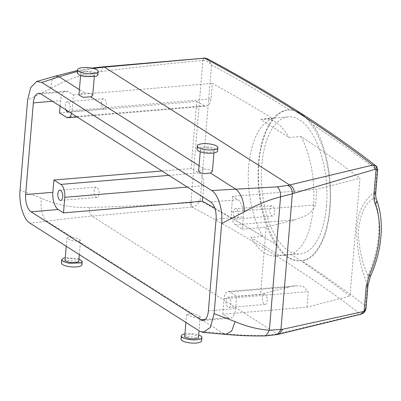 <?xml version="1.0" encoding="UTF-8"?>
<svg xmlns="http://www.w3.org/2000/svg" width="401" height="401" viewBox="0 0 401 401"><rect width="100%" height="100%" fill="white"/><g stroke="black" fill="none" stroke-linecap="round" stroke-linejoin="round"><path stroke-width="0.3" stroke-dasharray="2 1.5" d="M230.796 301.306A5.163 2.431 -94.8 0 0 228.039 297.161A5.163 2.431 -94.8 0 0 226.144 303.306A5.163 2.431 -94.8 0 0 228.896 307.447A5.163 2.431 -94.8 0 0 230.796 301.306M267.096 298.274A5.163 2.431 -94.8 0 0 264.339 294.128A5.163 2.431 -94.8 0 0 262.439 300.274A5.163 2.431 -94.8 0 0 265.196 304.419A5.163 2.431 -94.8 0 0 267.096 298.274M222.786 314.209L224.089 298.655A10.321 4.862 85.2 0 1 228.084 291.457A10.321 4.862 85.2 0 1 229.768 291.923L236.64 296.294L235.608 308.575A13.764 6.481 85.2 0 1 230.284 318.173A13.764 6.481 85.2 0 1 228.039 317.552L222.786 314.209L306.94 307.181L350.003 296.098C331.742 282.088 312.083 268.174 291.026 254.349L279.121 255.342A68.822 32.416 85.2 0 1 275.698 256.023A68.822 32.416 85.2 0 1 250.926 237.402L279.121 255.342M232.68 196.35L231.377 211.898A10.321 4.862 85.2 0 0 235.402 224.806L242.274 229.182L243.307 216.906A13.764 6.481 85.2 0 0 237.938 199.693L232.68 196.35L316.835 189.322L359.897 178.239L350.003 296.098M242.274 229.182L266.174 227.187L260.54 294.299L236.64 296.294M229.768 291.923L288.986 286.976L260.54 294.299M288.986 286.976L295.712 285.808L303.116 286.244L308.244 291.632L306.94 307.181M214.771 208.119L262.83 236.405L250.926 237.402M238.219 212.911A5.163 2.431 85.2 0 1 236.319 219.056A5.163 2.431 85.2 0 1 233.567 214.911A5.163 2.431 85.2 0 1 235.462 208.766A5.163 2.431 85.2 0 1 238.219 212.911M235.402 224.806L294.625 219.863L266.174 227.187M294.625 219.863C301.457 217.342 311.251 215.593 315.527 204.871L316.835 189.322M59.538 112.907L196.736 101.453L191.097 168.565A2049.15 609.335 -175.2 0 1 199.016 172.851C202.335 175.267 203.903 179.548 203.728 185.703L202.786 196.921M196.736 101.453A2049.15 609.335 -175.2 0 1 204.655 105.739L206.575 106.185L209.533 104.049L211.016 98.947L212.319 83.393A2049.15 609.335 -175.2 0 1 272.73 118.546L260.82 119.538L289.016 137.483L300.925 136.485A2049.15 609.335 -175.2 0 1 359.897 178.239M262.83 236.405C252.419 218.966 246.495 190.435 248.71 165.934C251.587 139.563 259.592 123.769 272.73 118.546M300.925 136.485C310.72 153.979 315.572 182.6 313.397 207.096C310.74 233.447 303.286 249.196 291.026 254.349M326.514 205.999A68.822 32.416 85.2 0 1 299.898 254.003A68.822 32.416 85.2 0 1 261.828 164.841A68.822 32.416 85.2 0 1 288.444 116.836A68.822 32.416 85.2 0 1 326.514 205.999M205.086 58.12C204.079 57.699 203.352 58.466 202.906 60.426C206.455 60.571 209.337 62.095 211.543 65.002L200.134 200.866L190.66 202.711C190.585 204.801 191.026 206.269 191.989 207.106L91.904 216.094C75.198 217.648 60.235 219.357 47.017 221.222L30.02 223.222M190.66 202.711C157.142 204.896 123.358 206.485 89.303 207.487C72.33 208.064 56.371 205.001 41.423 198.289L20.05 190.224M192.034 313.497L193.442 313.667L200.219 316.494L198.229 317.437L193.362 317.241L186.58 314.404L192.034 313.497L78.561 241.292L71.067 240.565L66.917 238.259L68.015 237.487L72.365 237.352L47.017 221.222C42.085 216.861 40.22 209.217 41.423 198.289M367.988 285.076A6.882 2.045 4.8 0 0 367.431 284.169L365.597 306.033C365.837 309.131 364.86 311.487 362.659 313.096L360.208 314.043L277.151 333.963L264.72 335.507C251.447 335.727 237.738 335.081 223.593 333.577L199.888 331.306M92.736 95.222L90.23 93.418L84.496 92.887L80.075 93.859L78.942 95.057M198.61 171.202L204.164 169.032L199.061 165.783M287.873 109.979A75.704 35.659 85.2 0 1 329.747 208.059A75.704 35.659 85.2 0 1 300.469 260.861A75.704 35.659 85.2 0 1 258.595 162.781A75.704 35.659 85.2 0 1 287.873 109.979L289.432 109.849C274.349 110.506 261.151 132.806 258.886 162.756C256.144 192.455 264.535 227.347 278.023 245.718A2064.634 613.941 -175.2 0 0 266.745 238.806A2064.634 613.941 -175.2 0 0 200.134 200.866C198.345 204.119 195.828 206.169 192.58 207.016C191.613 206.169 191.071 204.721 190.961 202.67L202.906 60.426L202.605 60.431C169.011 63.518 135.047 67.243 100.711 71.614C83.614 73.704 66.927 79.333 50.641 88.496L27.624 100.044M71.594 113.443A10.321 4.862 85.2 0 0 72.09 110.546L73.393 94.992L68.14 91.649A13.764 6.481 85.2 0 0 65.894 91.027A13.764 6.481 85.2 0 0 60.571 100.631L60.105 106.135M73.393 94.992L212.319 83.393M162.034 170.991L191.097 168.565M269.863 211.878A5.163 2.431 -94.8 0 0 272.62 216.024A5.163 2.431 -94.8 0 0 274.515 209.878A5.163 2.431 -94.8 0 0 271.763 205.738A5.163 2.431 -94.8 0 0 269.863 211.878M260.82 119.538A68.822 32.416 85.2 0 1 264.244 118.856A68.822 32.416 85.2 0 1 289.016 137.483M94.26 193.262A5.163 2.431 -94.8 0 0 97.017 197.402A5.163 2.431 -94.8 0 0 98.912 191.262A5.163 2.431 -94.8 0 0 96.155 187.117A5.163 2.431 -94.8 0 0 94.26 193.262M79.353 254.61L80.551 240.349L78.561 241.292M80.556 240.349L78.1 238.565L72.365 237.352M184.761 336.108A6.882 2.045 -175.2 0 1 191.678 334.64A6.882 2.045 -175.2 0 1 198.475 337.261M78.807 261.116A6.882 2.045 4.8 0 0 73.995 258.735A6.882 2.045 4.8 0 0 66.21 258.976A6.882 2.045 4.8 0 0 65.092 259.963M264.72 335.507L265.953 335.873M81.879 72.365A6.882 2.045 4.8 0 0 80.761 73.353A6.882 2.045 4.8 0 0 85.578 75.734A6.882 2.045 4.8 0 0 93.358 75.493A6.882 2.045 4.8 0 0 94.481 74.506A6.882 2.045 4.8 0 0 89.664 72.125A6.882 2.045 4.8 0 0 81.879 72.365M212.405 171.387L210.445 169.733L204.164 169.032M93.248 68.436L77.473 71.403M207.352 148.024A6.882 2.045 -175.2 0 1 214.144 150.651A6.882 2.045 -175.2 0 1 207.227 152.124A6.882 2.045 -175.2 0 1 200.43 149.498A6.882 2.045 -175.2 0 1 207.352 148.024M202.605 60.431L203.939 57.985M192.58 207.016L191.989 207.106A2057.752 611.896 -175.2 0 1 260.224 245.903A2057.752 611.896 -175.2 0 1 360.208 314.043L361.416 314.088M65.889 109.814A5.163 2.431 85.2 0 1 65.383 107.894A5.163 2.431 85.2 0 1 67.278 101.754A5.163 2.431 85.2 0 1 70.035 105.894A5.163 2.431 85.2 0 1 68.877 111.714M278.023 245.718C284.154 256.289 292.033 261.307 301.662 260.76A2064.634 613.941 -175.2 0 1 365.597 306.033L366.038 308.294M207.422 58.746L211.543 65.002A2064.634 613.941 -175.2 0 1 278.154 102.937A2064.634 613.941 -175.2 0 1 289.432 109.849C296.474 109.528 304.354 114.541 313.076 124.896C325.913 143.317 332.72 178.34 330.038 208.034C327.707 237.993 316.103 260.159 301.662 260.76L300.469 260.861M184.951 333.827A10.321 3.068 -175.2 0 1 191.713 333.612A10.321 3.068 -175.2 0 1 198.665 334.98M78.997 258.835L65.283 257.688M97.909 74.792L95.984 72.776L90.686 71.223L79.012 71.584L77.333 73.067M197.001 149.212A10.321 3.068 -175.2 0 1 207.382 147.002A10.321 3.068 -175.2 0 1 217.578 150.936M101.684 104.867A5.163 2.431 -94.8 0 0 104.435 109.007A5.163 2.431 -94.8 0 0 106.335 102.867A5.163 2.431 -94.8 0 0 103.578 98.721A5.163 2.431 -94.8 0 0 101.684 104.867M370.524 276.063L367.902 275.572L367.431 284.169C360.86 269.302 357.241 251.648 356.574 231.217C357.492 207.908 367.186 197.152 375.171 192.029L374.409 198.109A6.882 4.326 159.4 0 1 376.639 200.064M313.076 124.896A2064.634 613.941 -175.2 0 1 377.005 170.164L375.988 165.884M181.057 339.096A10.321 3.068 -175.2 0 1 191.437 336.885A10.321 3.068 -175.2 0 1 201.628 340.825M81.964 264.68A10.321 3.068 4.8 0 0 74.741 261.111A10.321 3.068 4.8 0 0 63.067 261.467A10.321 3.068 4.8 0 0 61.388 262.951M362.659 313.096L363.772 312.86M375.722 192.931L375.171 192.029L377.005 170.164L377.672 169.713M367.902 275.572C362.063 262.755 358.855 248.079 358.288 231.537C360.314 213.277 365.687 202.134 374.409 198.109A79.142 49.017 109 0 1 367.902 275.572M205.172 319.462L228.039 317.552M208.385 310.845L235.608 308.575M216.084 219.177L243.307 216.906M224.089 298.655L308.244 291.632M210.71 201.964L237.938 199.693M187.307 187.072L203.728 185.703M223.593 333.577L198.229 317.437M84.496 92.887L79.393 89.639M50.641 88.496L52.025 80.075L55.619 76.04M40.912 93.924L68.14 91.649M52.511 101.303L60.571 100.631M231.377 211.898L315.527 204.871M72.09 110.546L211.016 98.947M66.411 117.277L204.655 105.739M168.906 175.367L199.016 172.851M89.303 207.487C89.157 211.583 90.024 214.45 91.904 216.094L277.151 333.963L279.296 334.098M100.711 71.614L103.308 66.822M275.246 334.389L277.417 334.534M264.339 294.128L228.039 297.161M265.196 304.419L228.896 307.447M203.061 320.444L230.284 318.173M228.084 291.457L295.712 285.808M275.698 256.023L299.898 254.003M38.666 93.303L65.894 91.027M272.62 216.024L236.319 219.056M271.763 205.738L235.462 208.766M264.244 118.856L288.444 116.836M77.162 116.987L206.575 106.185M97.017 197.402L60.716 200.435M96.155 187.117L59.859 190.149M186.58 314.404L185.909 322.414M200.219 316.494L199.021 330.755M66.24 246.269L66.917 238.259M80.571 75.634L80.761 73.353M94.285 76.786L94.481 74.506M214.144 150.651L213.954 152.931M200.43 149.498L200.239 151.779M91.804 68.105L77.548 70.496M104.435 109.007L68.14 112.039M103.578 98.721L67.278 101.754"/><path stroke-width="0.6" d="M200.816 319.828L31.017 211.783A13.764 6.481 85.2 0 1 25.649 194.57L33.343 102.902A13.764 6.481 85.2 0 1 38.666 93.303A13.764 6.481 85.2 0 1 40.912 93.924L210.71 201.964A13.764 6.481 85.2 0 1 216.084 219.177L208.385 310.845A13.764 6.481 85.2 0 1 203.061 320.444A13.764 6.481 85.2 0 1 200.816 319.828L205.172 319.462M63.498 212.851L58.24 209.507A13.764 6.481 85.2 0 1 52.872 192.3L53.904 180.019L60.777 184.395A10.321 4.862 85.2 0 1 64.802 197.302L63.498 212.851L202.425 201.252L214.771 208.119M30.02 223.222C23.378 219.347 18.737 203.397 20.05 190.224L27.624 100.044L30.666 87.583L36.661 81.493L41.844 82.441L211.708 190.53C218.35 194.4 222.991 210.345 221.678 223.522L214.109 313.702L210.365 327.487L203.081 332.449L199.888 331.306L30.02 223.222M202.786 196.921L202.425 201.252M62.611 194.29A5.163 2.431 85.2 0 1 60.716 200.435A5.163 2.431 85.2 0 1 57.96 196.29A5.163 2.431 85.2 0 1 59.859 190.149A5.163 2.431 85.2 0 1 62.611 194.29M279.302 334.098L361.356 314.103L363.085 311.607L282.705 329.266L279.302 334.098L277.422 334.529L265.953 335.873L269.362 330.274C257.347 329.236 245.948 326.344 235.166 321.592L214.109 313.702M207.422 58.746L204.615 57.97L207.422 58.746C231.382 71.568 254.159 84.521 275.753 97.603C312.815 120.069 346.228 142.831 375.988 165.879L375.065 165.352L372.719 165.082C374.278 165.824 375.05 167.232 375.035 169.302L292.339 193.743L280.565 196.841C268.199 200.039 256.139 205.011 244.389 211.758L221.678 223.522M205.086 58.12L104.415 67.132L103.303 66.822L204.5 58.145A2057.752 611.896 -175.2 0 1 272.735 96.942A2057.752 611.896 -175.2 0 1 372.719 165.082L287.753 185.437L277.201 186.866L211.708 190.53M80.571 75.634L78.942 95.057L83.102 97.268L90.691 96.826L91.598 96.466L92.736 95.222M77.473 71.403L59.147 76.756L41.844 82.441M200.239 151.779L198.61 171.202L200.53 172.881L205.422 173.613L210.36 172.971L212.405 171.387M53.904 180.019L162.034 170.991M71.594 113.443A10.321 4.862 85.2 0 1 68.095 117.744A10.321 4.862 85.2 0 1 66.411 117.277L59.538 112.907L60.105 106.135M199.021 330.755L198.475 337.261A6.882 2.045 -175.2 0 1 191.558 338.735A6.882 2.045 -175.2 0 1 184.761 336.108L185.909 322.414M66.24 246.269L65.092 259.963A6.882 2.045 4.8 0 0 69.909 262.344A6.882 2.045 4.8 0 0 77.689 262.104A6.882 2.045 4.8 0 0 78.807 261.116L79.353 254.61M282.705 329.266L269.362 330.274L280.565 196.841C280.635 192.089 279.512 188.766 277.201 186.866M294.133 193.162C294.164 189.152 292.675 186.435 289.662 185.001L104.415 67.132L93.248 68.436M68.877 111.714A5.163 2.431 85.2 0 1 68.14 112.039A5.163 2.431 85.2 0 1 65.889 109.814M198.665 334.98A10.321 3.068 -175.2 0 1 201.904 337.552A10.321 3.068 -175.2 0 1 191.523 339.757A10.321 3.068 -175.2 0 1 181.332 335.822A10.321 3.068 -175.2 0 1 184.951 333.827M65.283 257.688L63.343 258.194L61.664 259.678L63.584 261.693L68.887 263.246L80.556 262.886L82.235 261.407L78.997 258.835M77.609 69.794L77.333 73.067L79.258 75.082L84.556 76.636L96.23 76.275L97.909 74.792L98.18 71.518A10.321 3.068 4.8 0 0 90.962 67.949A10.321 3.068 4.8 0 0 79.288 68.31A10.321 3.068 4.8 0 0 77.609 69.794A10.321 3.068 4.8 0 0 84.832 73.363A10.321 3.068 4.8 0 0 96.506 73.002A10.321 3.068 4.8 0 0 98.18 71.518M217.848 147.663L217.578 150.936A10.321 3.068 -175.2 0 1 207.197 153.147A10.321 3.068 -175.2 0 1 197.001 149.212L197.277 145.939A10.321 3.068 -175.2 0 1 207.658 143.728A10.321 3.068 -175.2 0 1 217.848 147.663A10.321 3.068 -175.2 0 1 207.472 149.874A10.321 3.068 -175.2 0 1 197.277 145.939M201.904 337.552L201.628 340.825A10.321 3.068 -175.2 0 1 191.252 343.03A10.321 3.068 -175.2 0 1 181.057 339.096L181.332 335.822M61.664 259.678L61.388 262.951A10.321 3.068 4.8 0 0 68.611 266.52A10.321 3.068 4.8 0 0 80.285 266.159A10.321 3.068 4.8 0 0 81.964 264.68L82.235 261.407M363.767 312.86L364.158 311.046L363.085 311.607M366.238 286.259A6.882 2.045 4.8 0 0 367.988 285.076L366.038 308.294L364.158 311.046L366.238 286.259L369.366 274.976L370.524 276.063L367.988 285.076M375.306 204.249C374.183 201.412 373.737 198.034 373.973 194.119L375.722 192.931C375.592 198.866 376.85 200.269 376.639 200.064A6.882 4.326 159.4 0 1 375.306 204.249A72.26 44.752 109 0 1 369.366 274.976M375.722 192.931L377.672 169.713L376.058 169.327C376.569 167.563 376.238 166.24 375.065 165.352M31.017 211.783L58.24 209.507M64.802 197.302L187.307 187.072M25.649 194.57L52.872 192.3M223.593 333.577L225.943 334.394L231.648 331.096L235.166 321.592M210.36 172.971L235.723 189.112C241.061 193.432 243.948 200.981 244.389 211.758M79.393 89.639L59.147 76.756L55.619 76.035L36.661 81.493M199.061 165.783L90.691 96.826M33.343 102.902L52.511 101.303M60.777 184.395L168.906 175.367M287.753 185.437C290.83 186.891 292.359 189.663 292.339 193.743L280.931 329.602L277.422 334.529M373.973 194.119L376.058 169.327L375.035 169.302M265.963 335.873C252.961 336.183 239.618 335.692 225.943 334.394L203.081 332.449M68.095 117.744L77.162 116.987M92.736 95.273L94.285 76.786M213.954 152.931L212.405 171.417M103.303 66.822L91.804 68.105M77.548 70.496L55.619 76.04M204.615 57.97L203.944 57.985M366.038 308.294L365.486 310.549L363.772 312.86L361.356 314.103M376.639 200.064C384.694 221.021 382.068 250.956 370.524 276.063M375.988 165.884L377.085 167.122L377.672 169.713"/></g></svg>
